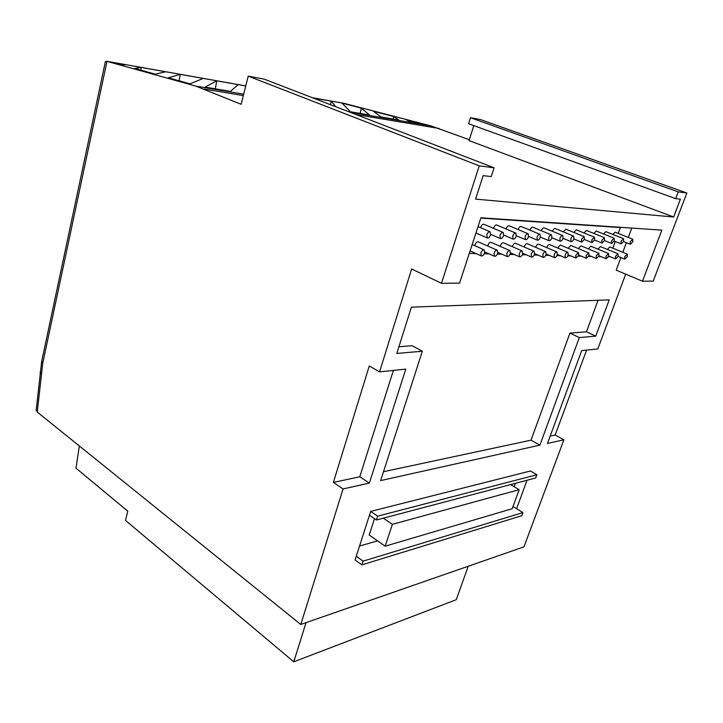 <?xml version="1.0" encoding="UTF-8"?>
<svg xmlns="http://www.w3.org/2000/svg" width="723" height="723" viewBox="0 0 723 723"><rect width="100%" height="100%" fill="white"/><g stroke="black" fill="none" stroke-linecap="round" stroke-linejoin="round"><path stroke-width="1.08" d="M486.841 234.776L487.257 237.93C488.531 238.201 489.634 237.207 490.565 234.957L490.14 231.794C488.875 231.523 487.772 232.517 486.841 234.776M480.876 252.851L481.274 255.933C482.557 256.204 483.669 255.21 484.609 252.951L484.202 249.86C482.928 249.589 481.816 250.583 480.876 252.851M499.991 235.409L500.379 238.518C501.608 238.771 502.684 237.795 503.606 235.581L503.217 232.463C501.988 232.219 500.912 233.195 499.991 235.409M503.118 232.426L484.012 224.266C482.774 224.003 481.699 224.961 480.804 227.149L480.65 227.7M494.062 253.195L494.433 256.222C495.671 256.484 496.746 255.508 497.677 253.285L497.307 250.248C496.068 249.986 494.984 250.971 494.062 253.195M497.207 250.203L478.274 241.853C477.026 241.581 475.951 242.548 475.038 244.745L474.821 245.693M512.734 236.023L513.095 239.087C514.279 239.322 515.327 238.355 516.231 236.186L515.87 233.122C514.686 232.887 513.637 233.854 512.734 236.023M515.779 233.077L496.809 225.034C495.607 224.79 494.568 225.739 493.682 227.881L493.547 228.332M506.832 253.52L507.175 256.511C508.368 256.755 509.426 255.788 510.339 253.61L509.995 250.619C508.802 250.375 507.745 251.342 506.832 253.52M509.896 250.583L491.098 242.35C489.887 242.097 488.838 243.045 487.944 245.205L487.736 246.028M525.079 236.611L525.413 239.629C526.561 239.855 527.573 238.906 528.468 236.773L528.142 233.755C526.995 233.538 525.973 234.487 525.079 236.611M528.052 233.719L509.209 225.784C508.052 225.558 507.031 226.489 506.163 228.595L506.055 228.956M519.204 253.845L519.521 256.792C520.677 257.017 521.708 256.069 522.602 253.936L522.286 250.98C521.138 250.754 520.108 251.703 519.204 253.845M522.205 250.944L503.524 242.829C502.358 242.594 501.337 243.534 500.452 245.648L500.262 246.362M537.044 237.189L537.352 240.163C538.463 240.37 539.457 239.43 540.334 237.352L540.036 234.369C538.924 234.162 537.93 235.102 537.044 237.189M539.945 234.333L521.247 226.516C520.117 226.299 519.123 227.221 518.264 229.281L518.174 229.562M531.206 254.153L531.495 257.054C532.616 257.271 533.619 256.331 534.505 254.243L534.216 251.333C533.095 251.116 532.092 252.056 531.206 254.153M534.134 251.297L515.58 243.299C514.451 243.073 513.457 244.003 512.58 246.073L512.417 246.688M548.658 237.75L548.929 240.678C550.004 240.876 550.98 239.946 551.848 237.903L551.568 234.966C550.492 234.767 549.525 235.698 548.658 237.75M551.486 234.93L532.914 227.221C531.821 227.013 530.854 227.926 530.004 229.95L529.941 230.149M542.846 254.451L543.109 257.316C544.193 257.524 545.169 256.593 546.046 254.541L545.784 251.667C544.699 251.468 543.723 252.399 542.846 254.451M545.702 251.631L527.284 243.75C526.19 243.543 525.214 244.455 524.356 246.489L524.202 247.013M559.918 238.292L560.162 241.175C561.211 241.365 562.16 240.452 563.009 238.436L562.765 235.544C561.726 235.364 560.777 236.276 559.918 238.292M562.684 235.508L544.247 227.899C543.19 227.709 542.241 228.613 541.41 230.601L541.364 230.727M554.143 254.749L554.378 257.569C555.436 257.759 556.385 256.846 557.252 254.83L557.008 252.002C555.96 251.812 555.011 252.725 554.143 254.749M556.936 251.966L538.644 244.193C537.587 243.994 536.629 244.898 535.788 246.895L535.653 247.329M570.854 238.816L571.08 241.663C572.083 241.834 573.014 240.94 573.854 238.961L573.637 236.105C572.625 235.933 571.694 236.837 570.854 238.816M573.556 236.078L555.255 228.567C554.225 228.387 553.303 229.272 552.471 231.233L552.453 231.288M565.115 255.029L565.323 257.813C566.344 257.994 567.275 257.09 568.124 255.111L567.907 252.318C566.895 252.137 565.964 253.041 565.115 255.029M567.835 252.291L549.679 244.618C548.649 244.437 547.718 245.323 546.886 247.284L546.778 247.646M581.473 239.322L581.672 242.133L584.392 239.467L584.193 236.656L581.473 239.322M575.761 255.309L575.96 258.057L578.689 255.382L578.499 252.625L575.761 255.309M578.436 252.598L560.406 245.034L557.578 247.953M591.785 239.819L591.965 242.594L594.622 239.955L594.451 237.18L591.785 239.819M586.118 255.571L586.29 258.283L588.965 255.644L588.793 252.933L586.118 255.571M588.73 252.905L570.827 245.44L568.088 248.26M601.816 240.307L601.97 243.036L604.573 240.434L604.419 237.695L601.816 240.307M596.177 255.834L596.33 258.509L598.951 255.906L598.798 253.231L596.177 255.834M598.734 253.204L580.967 245.838L578.301 248.558M611.568 240.768L611.703 243.47L614.252 240.904L614.116 238.201L611.568 240.768M605.964 256.087L606.1 258.726L608.658 256.159L608.531 253.511L605.964 256.087M608.468 253.493L590.836 246.218L588.242 248.848M621.048 241.229L621.165 243.886L623.66 241.355L623.542 238.689L621.048 241.229M615.49 256.331L615.598 258.942L618.102 256.403L617.993 253.791L615.49 256.331M617.939 253.764L600.433 246.597L597.912 249.137M630.284 241.672L630.375 244.293L632.824 241.789L632.724 239.168L630.284 241.672M624.753 256.575L624.844 259.141L627.302 256.638L627.212 254.062L624.753 256.575M468.233 566.236L456.249 599.701L293.773 661.807L125.477 520.388L127.772 511.152L75.987 468.17L79.322 445.964M618.228 233.412L620.37 227.564L619.701 227.302L480.894 217.84M536.9 474.74L377.686 516.159L376.439 519.991L535.716 477.957L536.9 474.74L530.42 470.989L370.7 511.414L355.056 559.945L361.852 564.871L521.78 515.725L522.946 512.589L516.593 508.712L527.031 480.253M396.81 353.448L411.405 307.148L609.2 299.882L595.743 336.15L579.322 337.578L539.9 445.133L380.641 480.587L422.34 351.224L396.81 353.448M379.557 371.875L369.263 366.001L333.384 482.413L359.792 476.764L369.39 483.091L405.775 369.119L379.557 371.875L411.649 268.947L441.455 283.326L459.566 283.136L480.922 217.777L661.843 230.131L642.494 281.22L616.204 270.158L620.876 257.515M369.39 483.091L343.054 488.947L300.786 624.482L523.958 546.859L563.904 439.792L547.447 443.452L581.672 350.619L597.813 348.92L625.702 274.153M631.766 228.079L628.314 237.415M626.362 242.684L622.819 252.273M627.157 254.044L609.778 246.959L607.32 249.417M608.35 256.855L609.751 256.52M612.806 248.197L615.264 241.509M620.37 227.564L480.813 218.093M469.281 253.402L476.041 253.574M484.265 253.773L489.218 253.9M497.343 254.098L501.988 254.216M510.004 254.415L514.36 254.523M522.277 254.722L526.362 254.821M534.18 255.02L538.011 255.111M545.72 255.3L549.308 255.391M556.927 255.581L560.28 255.662M567.808 255.852L570.944 255.933M578.382 256.114L581.31 256.186M588.649 256.367L591.378 256.439M598.635 256.62L601.175 256.683M632.67 239.141L615.156 232.191L612.815 234.406M623.488 238.662L605.847 231.631L603.434 233.918M614.053 238.174L596.276 231.053L593.791 233.421M604.356 237.677L586.443 230.456L583.886 232.905M594.378 237.153L576.339 229.842L573.701 232.381M584.121 236.62L565.946 229.218L563.235 231.839M374.496 518.662L369.191 535.029L385.169 546.181L512.2 508.73L519.159 489.679L510.601 484.582M514.125 486.687L515.345 483.335M377.578 540.876L359.539 546.055M516.593 508.712L513.005 506.525M245.748 85.938L106.643 61.265L195.788 86.109L243.669 94.207M106.986 61.365L42.738 363.271L37.262 412.056L300.786 624.482M333.384 482.413L343.054 488.947M473.8 125.621L469.055 140.605L673.646 216.999L475.571 199.114L483.172 175.626L491.233 176.593L494.098 167.79L264.22 79.141L248.215 76.15L479.241 165.847L441.455 283.326M248.215 76.15L241.13 104.284L195.788 86.109M344.193 103.389L430.926 125.892L469.326 139.738M678.237 191.875L470.474 117.704L480.497 119.575L686.85 193.005L678.237 191.875L675.671 198.644L680.415 199.214L673.646 216.999M642.494 281.22L653.221 281.102L686.85 193.005M563.904 439.792L555.165 435.02L586.588 350.095M37.262 412.056L36.204 409.941M373.502 111.297L380.976 116.954L398.915 120L393.746 116.575L373.502 111.297M369.561 115.02L361.319 108.134L342.024 103.109L350.438 111.776L369.561 115.02M335.852 106.76L331.251 101.121L313.529 98.156M216.801 80.831L205.079 87.103L230.375 91.396L238.229 84.636L216.801 80.831L215.3 88.839M180.28 74.361L168.305 77.786L190.095 83.85L203.154 78.418L180.28 74.361L179.132 80.795M141.238 67.438L134.785 68.468L155.282 74.171L165.703 71.776L141.238 67.438L140.777 70.131M421.943 123.913L406.543 119.901L409.634 121.816L421.943 123.913M113.186 62.467L122.53 65.061L125.612 64.663L113.186 62.467M470.474 117.704L468.576 123.732L675.671 198.644M494.098 167.79L479.241 165.847M293.773 661.807L306.037 622.657M555.165 435.02L550.158 436.096M359.792 476.764L393.366 370.429M598.048 300.298L586.461 331.794L595.743 336.15M586.461 331.794L569.932 333.113L579.322 337.578M569.932 333.113L531.025 440.18L539.9 445.133M531.025 440.18L383.506 471.703M398.915 346.76L412.101 345.711L422.34 351.224M519.159 489.679L392.39 524.32L383.326 518.174M392.39 524.32L385.169 546.181M522.946 512.589L363.063 561.147L361.852 564.871M363.063 561.147L356.249 556.24M377.686 516.159L370.7 511.414M376.439 519.991L369.471 515.237M330.492 104.699L331.251 101.121M360.153 113.421L361.319 108.134M393.185 119.033L393.746 116.575M106.643 61.265L105.35 61.681L105.215 62.359M439.078 128.468L355.951 114.514M243.317 95.608L204.392 89.083M349.905 112.182L430.926 125.892M344.781 103.488L312.544 97.777M39.982 372.336L41.139 373.574M41.726 361.238L42.738 363.271M487.257 237.93L475.942 233.005M481.274 255.933L470.095 250.899M500.379 238.518L490.736 234.342M494.433 256.222L484.844 251.947M513.095 239.087L503.75 235.074M507.175 256.511L497.894 252.408M525.413 239.629L516.358 235.779M519.521 256.792L510.537 252.842M537.352 240.163L528.567 236.448M531.495 257.054L522.792 253.267M548.929 240.678L540.415 237.099M543.109 257.316L534.668 253.665M560.162 241.175L551.902 237.731M554.378 257.569L546.19 254.053M571.08 241.663L563.045 238.337M565.323 257.813L557.379 254.424M581.672 242.133L573.872 238.915M575.96 258.057L568.233 254.776M591.965 242.594L584.383 239.485M586.29 258.283L578.78 255.12M601.97 243.036L594.595 240.036M596.33 258.509L589.028 255.454M611.703 243.47L604.527 240.56M606.1 258.726L598.996 255.77M621.165 243.886L614.179 241.075M615.598 258.942L608.685 256.078M630.375 244.293L623.578 241.572M624.844 259.141L618.12 256.376M484.103 249.815L472.182 244.519M490.04 231.749L478.039 226.579M105.35 61.681L41.627 361.708L36.159 410.429M344.51 103.434L312.499 97.759M245.748 85.92L106.426 61.22"/></g></svg>
